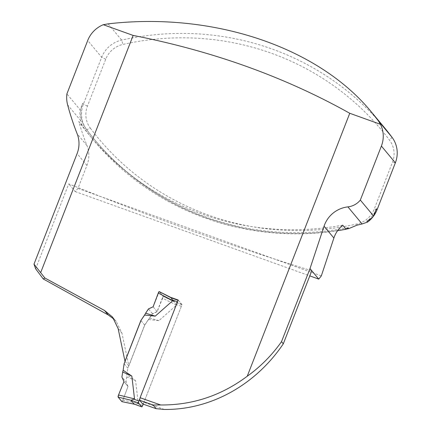 <?xml version="1.0" encoding="UTF-8"?>
<svg xmlns="http://www.w3.org/2000/svg" width="431" height="431" viewBox="0 0 431 431"><rect width="100%" height="100%" fill="white"/><g stroke="black" fill="none" stroke-linecap="round" stroke-linejoin="round"><path stroke-width="0.32" stroke-dasharray="2.15 1.62" d="M164.426 409.45A409.418 49.759 21.3 0 1 143.927 402.322L142.742 403.998M114.269 319.376L116.289 321.558L121.957 333.185L128.842 365.93L144.735 325.163L152.482 313.703L157.089 311.57L163.074 296.216L174.426 301.953L182.011 304.631L143.927 402.322M35.633 268.799L68.75 183.854A409.418 49.759 -158.7 0 0 311.796 270.743M144.988 314.431L148.62 309.054L153.22 306.92L159.211 291.566L163.074 296.216M342.688 225.138A274.924 266.52 140.2 0 1 89.713 135.555A274.924 266.52 140.2 0 1 78.765 121.429A276.061 267.629 -39.8 0 0 86.965 145.559A27.832 26.986 140.2 0 1 86.927 165.418L77.963 188.417L75.161 191.558L68.75 183.854M75.161 191.558L309.787 275.888M337.586 230.677A274.924 266.52 140.2 0 1 93.128 139.66A274.924 266.52 140.2 0 1 82.181 125.534L78.765 121.429M321.327 275.888L77.963 188.417M82.181 125.534A276.061 267.629 140.2 0 1 80.872 120.815A29.658 28.753 140.2 0 1 80.139 109.808L66.897 93.888M348.076 227.735A273.782 265.415 140.2 0 1 94.006 138.933A273.782 265.415 140.2 0 1 86.011 128.821A27.379 26.544 140.2 0 1 82.687 103.273L80.139 109.808M376.371 208.83A27.379 26.544 140.2 0 1 366.873 221.205M346.325 229.06A273.782 265.415 140.2 0 1 94.723 139.795A273.782 265.415 140.2 0 1 86.728 129.683A27.379 26.544 140.2 0 1 83.404 104.135L101.673 57.28A27.379 26.544 140.2 0 1 121.655 40.11A273.782 265.415 140.2 0 1 384.037 127.177M90.327 128.126A270.016 261.768 -39.8 0 0 356.981 223.969A23.613 22.891 -39.8 0 0 374.216 209.159L392.485 162.298A23.613 22.891 -39.8 0 0 389.613 140.269A270.016 261.768 -39.8 0 0 122.959 44.425A23.613 22.891 -39.8 0 0 105.724 59.23L87.455 106.091A23.613 22.891 -39.8 0 0 90.327 128.126L86.728 129.683L86.011 128.821M128.842 365.93L125.038 361.361M144.735 325.163L140.872 320.519M152.482 313.703L148.62 309.054M157.089 311.57L153.22 306.92M174.426 301.953L170.574 297.32M182.011 304.631L178.181 300.024M139.951 398.476L177.631 301.84A1.826 0.388 -70.2 0 1 178.531 300.466A1.826 0.388 -70.2 0 1 178.574 300.499L171.123 297.81M122.851 400.173L128.007 386.445L123.956 381.575L128.007 386.445L122.851 400.173A1.826 0.388 -70.2 0 1 121.984 401.638L122.851 400.173L138.238 403.346L135.582 380.578L126.87 374.728L127.835 368.203L144.654 325.066L140.932 320.589M153.113 306.791L157.164 311.656L162.589 298.252L176.538 305.121L158.958 320.621L148.388 319.533L144.654 325.066M176.538 305.121L174.383 301.727L170.935 297.751M178.574 300.499L181.726 304.286A1.826 0.388 -70.2 0 1 181.354 306.317L143.205 404.159M138.238 403.346L134.429 404.208M158.958 320.621L149.67 318.078L152.59 313.827L148.48 308.892M149.67 318.078L148.388 319.533M124.112 363.732L127.835 368.203M135.582 380.578L126.746 376.883L126.87 374.728M126.746 376.883L126.024 381.968L121.914 377.028M157.164 311.656L152.59 313.827M128.007 386.445L126.024 381.968M159.249 291.62L162.999 296.119L174.383 301.727M162.589 298.252A1.826 0.388 109.8 0 0 162.999 296.119M86.927 165.418L77.101 153.603M357.03 225.16L356.981 223.969M377.087 209.692L374.216 209.159M105.724 59.23L101.673 57.28L87.714 40.498M87.455 106.091L83.404 104.135L82.687 103.273M395.356 162.837L392.485 162.298M392.027 137.29L389.613 140.269M108.133 23.856L121.655 40.11L122.959 44.425M121.957 333.185L118.137 328.594M86.965 145.559L77.133 133.745M80.872 120.815L67.629 104.895M181.354 306.317L176.451 304.555M142.688 405.479L137.785 403.718M181.726 304.286L174.081 301.538M93.128 139.66L89.713 135.555M94.006 138.933L94.723 139.795M112.513 316.99L116.278 321.51M178.531 300.466L178.073 300.305"/><path stroke-width="0.65" d="M156.167 408.685A407.133 49.484 -158.7 0 1 142.742 403.998L139.628 400.254A661.526 80.403 21.3 0 0 153.113 405.016L156.167 408.685L164.426 409.45C211.443 409.978 256.089 384.247 283.307 343.809L311.796 270.743L318.757 279.11L309.787 275.888M155.235 316.144L145.619 313.202L144.665 315.061L155.235 316.144L172.815 300.644L158.269 293.058A1.826 0.388 -70.2 0 1 159.222 291.593L170.574 297.32L178.181 300.024L140.091 397.711A659.241 80.123 -158.7 0 0 160.704 404.973L153.113 405.016M140.091 397.711L139.628 400.254M114.269 319.376L108.262 314.964L43.251 278.965L44.862 278.011L104.544 310.492L112.523 317.027L118.137 328.594L124.979 361.291L140.872 320.519L144.988 314.431M44.862 278.011L34.001 264.138L35.633 268.799L43.251 278.965M381.392 146.055A27.379 26.544 -39.8 0 0 380.433 124.311L378.504 121.036L371.592 112.222L384.037 127.177A273.782 265.415 140.2 0 1 392.027 137.29A27.379 26.544 140.2 0 1 395.356 162.837L381.392 146.055L360.332 200.076A18.253 17.693 140.2 0 1 347.909 206.885A27.832 26.986 -39.8 0 0 324.053 226.21L310.002 268.588L281.513 341.659A141.454 137.133 140.2 0 1 247.238 376.236L349.757 113.283C284.837 76.971 212.634 51.02 133.147 35.428L40.686 272.57M247.238 376.236C221.281 395.636 192.436 405.215 160.704 404.973M380.433 124.311L349.757 113.283M310.002 268.588L311.796 270.743M281.513 341.659L283.307 343.809M133.147 35.428L103.305 24.707A27.379 26.544 -39.8 0 0 87.714 40.498L66.897 93.888A29.658 28.753 -39.8 0 0 67.629 104.895A276.061 267.629 -39.8 0 0 77.133 133.745A27.832 26.986 140.2 0 1 77.101 153.603L34.001 264.138M395.356 162.837L377.087 209.692L376.371 208.83L373.575 215.99L360.332 200.076M324.053 226.21L333.885 238.025A27.832 26.986 -39.8 0 1 342.688 225.138L346.104 229.244A274.924 266.52 140.2 0 1 337.586 230.677M333.885 238.025L321.327 275.888L318.757 279.11M346.104 229.244A27.832 26.986 140.2 0 1 348.076 227.735L348.792 228.597L357.03 225.16L362.115 223.958L367.589 222.067A27.379 26.544 140.2 0 0 377.087 209.692M367.589 222.067L366.873 221.205A18.253 17.693 -39.8 0 0 373.575 215.99M348.792 228.597A273.782 265.415 140.2 0 1 346.325 229.06M371.592 112.222C318.234 46.984 212.989 11.68 108.133 23.856L103.305 24.707M144.665 315.061L140.872 320.519M170.859 297.665L170.574 297.32M140.932 320.589L124.112 363.732L123.147 370.256L131.859 376.101L134.515 398.874L130.954 400.291L134.106 404.079L134.779 404.283M143.205 404.159L142.688 405.479A1.826 0.388 -70.2 0 1 141.783 406.853A1.826 0.388 -70.2 0 1 141.745 406.826L138.593 403.039A1.826 0.388 -70.2 0 1 138.965 401.008L139.951 398.476M172.815 300.644L171.269 297.886L159.222 291.593A1.826 0.388 -70.2 0 1 159.249 291.62L171.123 297.81M145.619 313.202L148.48 308.892L153.113 306.791L158.269 293.058M131.859 376.101L122.69 372.007L121.914 377.028L123.956 381.575L118.53 394.985L118.121 397.113L121.984 401.638A1.826 0.388 -70.2 0 1 121.919 401.649A1.826 0.388 -70.2 0 1 121.865 401.617L134.353 404.192M122.69 372.007L123.147 370.256M134.515 398.874L118.53 394.985L123.956 381.575M118.53 394.985A1.826 0.388 109.8 0 0 118.121 397.113L131.169 400.286M118.121 397.113L121.865 401.617M108.262 314.964L104.544 310.492M392.027 137.29L378.504 121.036M347.909 206.885L362.115 223.958M138.965 401.008L134.063 399.246M177.491 301.792L172.729 300.078M138.593 403.039L130.954 400.291M141.745 406.826L134.106 404.079M178.073 300.305L171.15 297.816M141.783 406.853L134.31 404.17M134.768 404.3L121.919 401.649"/></g></svg>
